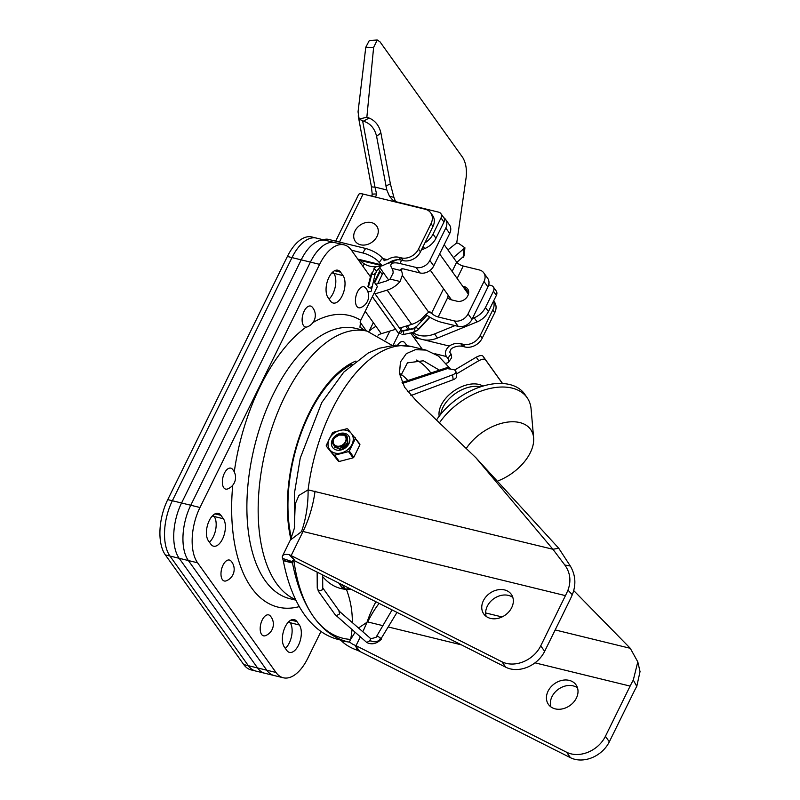 <?xml version="1.0" encoding="UTF-8"?>
<svg xmlns="http://www.w3.org/2000/svg" width="800" height="800" viewBox="0 0 800 800"><rect width="100%" height="100%" fill="white"/><g stroke="black" fill="none" stroke-linecap="round" stroke-linejoin="round"><path stroke-width="1.2" d="M355.07 632.29L350.63 639.41A79.73 68.42 -86.7 0 0 352 629.62M352.34 622.62A79.73 68.42 -86.7 0 0 346.4 589.35A117.11 59.37 -76.3 0 1 322.67 576.62M351.5 589.47L346.4 589.35M294.36 527.09L295.22 504L298.93 495.41L308.09 489.86L552.91 549.26L475.92 457.77L415.87 400.32L404.59 387.24L399.46 373.49L400.46 361.96L406.31 353.67L415.42 349.65L426.04 350.1L438.48 356.07L450.61 369.12M555.22 708.87A16.91 13.36 -35.6 0 0 573.69 702.12A16.91 13.36 -35.6 0 0 575.98 684.79A16.91 13.36 -35.6 0 0 569.23 680.38A16.91 13.36 -35.6 0 0 550.75 687.13A16.91 13.36 -35.6 0 0 548.47 704.46A16.91 13.36 -35.6 0 0 555.22 708.87M577.49 687.85A16.91 13.36 -35.6 0 0 573.15 685.87A16.91 13.36 -35.6 0 0 556.15 691.07A16.91 13.36 -35.6 0 0 550.87 706.88M490.53 618.4A16.91 13.36 -35.6 0 0 509.01 611.66A16.91 13.36 -35.6 0 0 511.3 594.33A16.91 13.36 -35.6 0 0 504.55 589.92A16.91 13.36 -35.6 0 0 486.07 596.67A16.91 13.36 -35.6 0 0 483.79 614A16.91 13.36 -35.6 0 0 490.53 618.4M512.81 597.39A16.91 13.36 -35.6 0 0 508.47 595.4A16.91 13.36 -35.6 0 0 491.47 600.61A16.91 13.36 -35.6 0 0 486.19 616.42M348.98 642.09L349.28 642.16A8.25 4.18 -76.3 0 0 349.1 642.11A192.44 97.55 -76.3 0 1 347.76 641.81L338.55 639.55A192.44 97.55 -76.3 0 1 304.49 614.72A192.44 97.55 -76.3 0 1 283.29 560.71A8.25 4.18 -76.3 0 0 283.23 560.41L282.63 558.45A16.49 5.68 26.2 0 1 282.49 556.01A16.49 5.68 26.2 0 1 289.19 554.62L501.89 661.76A27.49 21.72 -35.6 0 0 540.73 645.85L544.65 651.33A27.49 21.72 -35.6 0 1 505.81 667.24L295.09 561.03L291.17 555.55L303.02 531.48L565.44 595.63L540.73 645.85M637.8 661.87L640.03 671.6L636.78 686.37L633.3 680.05L637.8 661.87L630.27 648.3L555.17 629.94M636.78 686.37A68.73 34.84 -76.3 0 0 634.04 691.58L609.33 741.8L605.41 736.31A27.49 21.72 -35.6 0 1 566.57 752.22L355.29 645.31A5.5 1.89 26.2 0 1 349.97 642.19L349.28 642.16L350.63 639.41A164.95 83.62 -76.3 0 1 314.13 617.57A164.95 83.62 -76.3 0 1 313.7 616.97A192.44 97.55 -76.3 0 1 292.5 562.96A8.25 4.18 -76.3 0 0 292.44 562.66L292.4 561.68A5.5 1.89 26.2 0 1 292.35 560.87A5.5 1.89 26.2 0 1 294.57 560.4M340.07 639.91L341.65 641A16.49 5.68 26.2 0 0 357.62 650.34L570.49 757.71A27.49 21.72 -35.6 0 0 609.33 741.8M357.62 650.34L355.29 645.31M359.77 651.49L355.85 646.01L360.34 636.89M633.3 680.05A79.73 40.41 -76.3 0 0 630.12 686.09L605.41 736.31M565.44 595.63A68.73 34.84 -76.3 0 0 567.97 590.13C571.32 581.03 570.27 572.66 564.82 565.03L552.91 549.26L558.76 548.28L475.92 457.77M400.15 376.92L407.44 362.87L423.43 360.78L439.36 370.15M573.74 590.6L630.27 648.3M362.85 631.78L367.01 622.28A79.73 30.21 -81.4 0 1 375.92 601.77M367.01 622.28L358.5 627.99M567.97 590.13L572.29 594.73A79.73 40.41 -76.3 0 1 569.36 601.11L544.65 651.33M572.29 594.73C576.28 584.69 575.61 575.12 570.31 566.02L558.76 548.28M282.49 556.01L290.34 540.05L301.48 531.66L303.02 531.48A68.73 34.84 103.7 0 0 315.05 491.11M301.48 531.66A68.73 36.46 92.9 0 0 308.09 489.86A134.71 68.29 103.7 0 1 411.75 346.61L395.33 345.12L379.14 348.28L368.24 353.01L343.78 372.12L321.76 402.58L300.24 458.13L294.44 493.27L294.35 527.2M283.23 560.41L292.44 562.66L293.59 560.33M289.19 554.62L294.59 560.4M347.76 641.81A192.44 97.55 -76.3 0 1 313.7 616.97A164.95 83.62 -76.3 0 1 293.85 560.33M283.29 560.71L292.5 562.96M364.99 330.65A142.83 72.4 -76.3 0 0 359.94 327.19L360.75 320.3L377.38 286.5L373.36 280.88M352.02 364.24A112.71 57.14 103.7 0 0 291.37 537.82M340.59 272.18A15.12 7.66 103.7 0 0 337.91 270.23A15.12 7.66 103.7 0 0 327.76 280.13A15.12 7.66 103.7 0 0 328.05 297.65L330.5 301.08A15.12 7.66 103.7 0 0 333.18 303.03A15.12 7.66 103.7 0 0 343.32 293.12A15.12 7.66 103.7 0 0 343.04 275.6L340.59 272.18L334.63 270.72M329.04 299.03A15.12 7.66 103.7 0 0 335.35 286.3A15.12 7.66 103.7 0 0 333.83 273.35L332.84 271.97L333.83 273.35A15.12 7.66 -76.3 0 1 335.35 286.3A15.12 7.66 -76.3 0 1 329.04 299.03M208.41 540.8A15.12 7.66 -76.3 0 1 208.12 523.28A15.12 7.66 -76.3 0 1 218.27 513.37A15.12 7.66 -76.3 0 1 220.94 515.32L223.39 518.75A15.12 7.66 -76.3 0 1 223.68 536.27A15.12 7.66 -76.3 0 1 213.53 546.18A15.12 7.66 -76.3 0 1 210.86 544.22L208.41 540.8M212.27 516.03L214.18 516.5A15.12 7.66 -76.3 0 1 215.71 529.45A15.12 7.66 -76.3 0 1 209.4 542.18A15.12 7.66 103.7 0 0 215.71 529.45A15.12 7.66 103.7 0 0 214.18 516.5L213.2 515.12L214.18 516.5L223.39 518.75M285.35 648.41A15.12 7.66 103.7 0 0 291.66 635.67A15.12 7.66 103.7 0 0 290.14 622.73L289.15 621.34L290.14 622.73A15.12 7.66 -76.3 0 1 291.66 635.67A15.12 7.66 -76.3 0 1 285.35 648.41M286.81 650.45A15.12 7.66 103.7 0 0 289.49 652.4A15.12 7.66 103.7 0 0 299.63 642.49A15.12 7.66 103.7 0 0 299.34 624.98L296.89 621.55A15.12 7.66 103.7 0 0 294.22 619.6A15.12 7.66 103.7 0 0 284.07 629.51A15.12 7.66 103.7 0 0 284.36 647.02L286.81 650.45M401.94 327.37L393.13 345.28M389.79 331.1L385.52 339.78L389.79 331.1M370.45 276.81L351.41 250.18A41.24 20.9 103.7 0 0 344.11 244.86A41.24 20.9 103.7 0 0 319.62 264.35L310.41 262.1A41.24 20.9 -76.3 0 1 334.9 242.6A41.24 20.9 103.7 0 0 310.41 262.1L190.77 505.25A41.24 20.9 103.7 0 0 188.38 560.55L266.78 670.2A41.24 20.9 103.7 0 0 274.08 675.52A41.24 20.9 -76.3 0 1 266.78 670.2L188.38 560.55A41.24 20.9 -76.3 0 1 190.77 505.25L310.41 262.1L301.2 259.85A41.24 20.9 -76.3 0 1 325.7 240.35A41.24 20.9 103.7 0 0 301.2 259.85L181.56 503A41.24 20.9 103.7 0 0 179.17 558.29A41.24 20.9 -76.3 0 1 181.56 503L301.2 259.85L292 257.6A41.24 20.9 -76.3 0 1 316.49 238.1A41.24 20.9 103.7 0 0 292 257.6L172.35 500.75L292 257.6L287.39 256.48L167.75 499.62L172.35 500.75A41.24 20.9 103.7 0 0 169.96 556.04A41.24 20.9 -76.3 0 1 172.35 500.75L199.98 507.5A41.24 20.9 103.7 0 0 197.58 562.8L179.17 558.29L257.57 667.95A41.24 20.9 103.7 0 0 264.87 673.27A41.24 20.9 -76.3 0 1 257.57 667.95L179.17 558.29L169.96 556.04L248.36 665.7L169.96 556.04L165.36 554.92A41.24 20.9 -76.3 0 1 167.75 499.62M320.97 631.46L307.78 658.27A41.24 20.9 103.7 0 1 283.28 677.77L255.66 671.02A41.24 20.9 -76.3 0 1 248.36 665.7A41.24 20.9 103.7 0 0 255.66 671.02L251.06 669.89A41.24 20.9 -76.3 0 1 243.76 664.57L275.98 672.45A41.24 20.9 103.7 0 0 283.28 677.77M275.98 672.45L197.58 562.8M199.98 507.5L319.62 264.35M405.77 326.2L408.16 329.55M410.61 332.97L422.18 349.16M373.33 322.63L369.06 331.31M364.29 263.86L363.03 266.43M361.27 261.39L360.52 262.92M383.23 272.44L377.71 283.66M431.03 223.65A13.75 10.86 -35.6 0 0 430.7 212.84L432.66 215.58A13.75 10.86 144.4 0 1 432.99 226.39L431.03 223.65L418.5 249.12A13.75 10.86 -35.6 0 1 401.29 257.88L398.99 257.32L400.95 260.06A13.75 10.86 -35.6 0 0 389.46 262.44L382.27 265.78L379.33 262.66A13.75 4.74 -153.8 0 0 362.92 252.99L351.41 250.18M418.5 249.12L420.46 251.86A13.75 10.86 144.4 0 1 403.25 260.62L400.95 260.06M430.7 212.84A13.75 10.86 -35.6 0 0 425.22 209.25L363.07 194.06L339.44 242.06M420.46 251.86L432.99 226.39M323.39 239.79A8.25 6.52 -35.6 0 1 328.37 239.36L365.66 248.47C373.05 250.58 378.69 253.84 382.57 258.26L384.04 260.32L387.5 259.7A13.75 10.86 144.4 0 1 398.99 257.32M380.17 271.55L374.67 282.71M493.66 300.89L494.4 301.93A13.75 10.86 144.4 0 1 494.73 312.74L492.77 310A13.75 10.86 -35.6 0 0 493.51 301.19M165.36 554.92L243.76 664.57M434.9 353.72L446.46 356.55C444.44 353.17 445.37 349.67 449.24 346.05A13.75 10.86 144.4 0 1 460.73 343.67L463.03 344.23A13.75 10.86 -35.6 0 0 480.24 335.47L492.77 310M480.24 335.47L482.2 338.21A13.75 10.86 144.4 0 1 464.99 346.98L462.69 346.41A13.75 10.86 -35.6 0 0 451.2 348.79L449.7 352.15L451.17 354.21L451.64 357.72L448.76 361.86A13.75 4.74 -153.8 0 0 447.93 358.6A13.75 10.86 144.4 0 1 451.17 354.21M446.1 363.17A13.75 4.74 -153.8 0 0 448.76 361.86M446.46 356.55L447.93 358.6M482.2 338.21L494.73 312.74M287.39 256.48A41.24 20.9 -76.3 0 1 311.88 236.98L344.11 244.86M335.67 241.14L358.61 194.53A8.25 2.84 26.2 0 1 363.07 194.06M384.04 260.32L384.61 260.69M317.37 238.36A41.24 20.9 103.7 0 0 316.49 238.1M379.73 270.95L374.24 282.11M399.55 328.11L411.65 324.4A21.99 17.38 -35.6 0 0 424.56 315.77L428.66 312.18A8.25 4.18 -76.3 0 1 430.15 312.04A8.25 4.18 -76.3 0 1 431.61 313.1A5.5 1.89 -153.8 0 0 438.18 316.97L454.29 320.91A11 8.69 -35.6 0 0 468.06 313.9L484.01 281.48A11 8.69 -35.6 0 0 483.75 272.83A11 8.69 -35.6 0 0 479.36 269.96L463.24 266.02A5.5 1.89 -153.8 0 1 456.68 262.16L444.2 244.7M483.75 272.83L487.67 278.31A11 8.69 144.4 0 1 487.93 286.96L471.98 319.38A11 8.69 144.4 0 1 458.21 326.39L442.1 322.45A16.49 5.68 -153.8 0 1 425.82 314.35M462.74 286.26L464.2 286.62A8.66 6.84 -35.6 0 1 467.65 288.88A8.66 6.84 -35.6 0 1 466.48 297.76A8.66 6.84 -35.6 0 1 457.02 301.21L451.26 299.8A8.66 6.84 -35.6 0 1 447.76 297.48L448.13 295.14M468.7 292.27A8.66 6.84 -35.6 0 0 468.12 292.1L464.2 286.62M466.66 291.75L468.12 292.1M411.65 324.4L387.15 290.13L375.05 293.84M395.63 329.31L381.26 333.71L365.2 311.26M368.76 331.6A21.99 17.38 144.4 0 1 376 326.36M378.04 335.2A11 8.69 144.4 0 1 381.26 333.71M366.45 331.01L360.05 322.06M387.15 290.13A21.99 17.38 -35.6 0 0 400.06 281.5L402.32 275.34L428.66 312.18M375.78 284.26L385.98 281.13A11 8.69 -35.6 0 0 390.06 279.06L393.11 273.09A8.25 4.18 103.7 0 0 392.02 268.36A16.49 5.68 26.2 0 1 391.04 264.45A16.49 5.68 26.2 0 1 399.96 263.51L416.07 267.45A11 8.69 -35.6 0 0 429.84 260.44L445.79 228.02A11 8.69 -35.6 0 0 445.53 219.37A11 8.69 -35.6 0 0 443.8 217.68A5.5 4.34 144.4 0 1 443.95 222.03L435.97 238.24A17.87 14.12 -35.6 0 1 424.67 248.58L421.42 249.91M445.53 219.37L449.45 224.86A11 8.69 144.4 0 1 449.71 233.5L433.76 265.92A11 8.69 144.4 0 1 419.99 272.94L416.07 267.45M392.02 268.36L401.23 270.61A5.5 1.89 26.2 0 1 400.9 269.31A5.5 1.89 26.2 0 1 403.88 269L419.99 272.94M402.14 268.78L401.23 270.61A8.25 4.18 -76.3 0 1 402.32 275.34M424.87 242.89A17.87 14.12 -35.6 0 0 433.03 234.13L441.01 217.92A5.5 4.34 -35.6 0 0 440.88 213.6A5.5 4.34 -35.6 0 0 438.68 212.16L396.89 201.95L392.64 200L389.47 196.24L393.89 197.35L395.53 201.53M397.24 259.75L387.63 263.66M360.45 260.45A24.74 19.55 -35.6 0 0 382.08 265.74M365.59 261.7A24.74 19.55 -35.6 0 0 368.08 262.31M363.45 121.18L369.1 118.03C375.31 120.7 379.24 125.68 380.89 132.95L376.59 136.32C374.71 128.42 370.33 123.37 363.45 121.18L359.16 119.12L366.86 117.2L373.62 47.39L365.78 47.26L369.35 40.45L377.26 40L373.62 47.39M369.1 118.03L366.86 117.2M371.64 196.16L372.25 194.42L371.34 186.33A8.25 1.71 -10.6 0 0 374.95 187.07L362.64 120.98M365.78 47.26L358.05 111.84L359.16 119.12M375.52 197.1A13.75 6.97 103.7 0 0 376.6 194.01C372.42 193.93 371.16 194.26 372.83 194.98M376.6 194.01L374.95 187.07L386.81 189.97L389.47 196.24M376.59 136.32L386.81 189.97M393.89 197.35L390.37 183.82L380.89 132.95M382.24 274.45L378.38 269.05M493.31 286.93L496.25 291.04A5.5 4.34 144.4 0 1 496.38 295.36L493.44 291.25A5.5 4.34 -35.6 0 0 493.31 286.93A5.5 4.34 -35.6 0 0 491.11 285.49L488.7 284.9M407.58 325.64A24.74 19.55 -35.6 0 0 409.38 328.93A24.74 19.55 -35.6 0 0 409.61 329.24L409.38 328.93M412.9 332.48A24.74 19.55 -35.6 0 0 434.57 333.92L454.99 325.6M412.05 332.66L412.32 333.04A24.74 19.55 -35.6 0 0 437.51 338.03L434.57 333.92M437.51 338.03L477.1 321.91L474.16 317.8L472.4 318.52M474.16 317.8A17.87 14.12 -35.6 0 0 485.46 307.46L493.44 291.25M477.1 321.91A17.87 14.12 -35.6 0 0 488.4 311.57L496.38 295.36M422.46 320.2A8.66 6.84 144.4 0 1 419.76 320.28M453.4 257.57L464.92 247.8L464.05 255.98L456.83 262.36M464.92 247.8L458.83 243.52L456.73 242.91L466.22 176.91C466.94 169.17 465.8 162.75 462.79 157.62L380.02 41.85L377.26 40M456.73 242.91L447.9 249.88M463.15 257.37L464 249.19M427.05 315.31L415.97 327.13M429.62 317.06L418.21 329.24L416.28 327.35L414.2 328.66L402.85 331.11C404.16 333.41 403.87 334.51 401.98 334.43M381.27 265.95L376.56 270.99L374.31 268.88M372.29 272.71L371.4 273.2L371.86 273.97L374.08 269.14M376 271.02L376.56 270.99M374.67 273.37C375.33 274.76 374.4 274.96 371.86 273.97L368.35 287.39C370.89 288.38 371.82 288.18 371.16 286.78M401.24 330.6C401.97 332.72 401.11 333.65 398.64 333.38L372.38 296.66M415.73 327.39L416.28 327.35M407.64 391.7L452.55 374.86A6.87 3.14 -7.5 0 0 455.92 371.59A6.87 3.14 -7.5 0 0 452.4 369.38L447.32 368.62L447.98 367.31L450.06 368.73M455.92 371.59L456.57 376.44A6.87 3.14 172.5 0 1 453.2 379.71L410.91 395.56M502.44 383.51L485.62 359.99C484.58 358.66 482.28 358.91 478.72 360.75L456.25 374.09M454.58 370.04L476.26 357.17L478.72 360.75M502.54 383.51L483.16 356.41C482.12 355.08 479.82 355.33 476.26 357.17M338.72 583.02L341.45 586.84A3.57 2.82 -35.6 0 0 342.42 587.62L345.09 588.78A3.57 2.82 -35.6 0 0 348.81 588.11M480.49 386.85A27.49 16.85 145.4 0 0 455.69 393.32A27.49 16.85 145.4 0 0 440.8 414.18M439.22 416.19A27.49 16.85 -34.6 0 1 454.01 390.89A27.49 16.85 -34.6 0 1 482.93 386.09M466.55 448.01A41.24 25.27 -34.6 0 1 500.45 423.62A41.24 25.27 -34.6 0 1 530.64 429.46A41.24 25.27 -34.6 0 1 533.62 437.81A41.24 25.27 -34.6 0 1 498.55 480.69M533.62 437.81L531.09 408.95A56.36 34.54 145.4 0 0 527.23 397.85A56.36 34.54 145.4 0 0 527.02 397.54A56.36 34.54 145.4 0 0 486.29 389.41A56.36 34.54 145.4 0 0 440.05 421.99M437.05 419.19A56.36 34.54 -34.6 0 1 483.37 385.96A56.36 34.54 -34.6 0 1 524.56 393.96A56.36 34.54 -34.6 0 1 524.77 394.27A56.36 34.54 -34.6 0 1 524.98 394.58M322.65 574.92L322.75 588.58L322.41 589.82L318.7 591.05L317.25 588.1L317.14 572.15L321.56 574.37M318.7 591.05L318.11 590.45M318.17 590.95L335 614.48L336.34 615.72L339.63 613.91L338.98 611.19M392.08 609.92L376.53 636.48C377.76 637.34 369.38 639.17 370.37 638.34L370.18 640.54L366.76 642.48L336.34 615.72M379.67 639.16L381.1 638.62C378.37 636.35 376.9 635.85 376.7 637.12L376.53 636.48M397 612.4L381.1 638.62C377.8 642.04 374.16 642.68 370.18 640.54M339.58 611.49L322.74 587.89M232.72 469.54A10.79 5.47 103.7 0 0 232.42 469.16A10.79 5.47 103.7 0 0 224.23 473.59A10.79 5.47 103.7 0 0 223.77 487.72A10.79 5.47 103.7 0 0 227.58 488.95A12.37 12.37 0 0 0 232.42 469.16M312.48 307.44A10.79 5.47 103.7 0 0 312.18 307.06A10.79 5.47 103.7 0 0 304 311.49A10.79 5.47 103.7 0 0 303.54 325.62A10.79 5.47 103.7 0 0 307.34 326.85A12.37 12.37 0 0 0 312.18 307.06M270.54 616.26A10.79 5.47 103.7 0 0 270.24 615.89A10.79 5.47 103.7 0 0 262.06 620.32A10.79 5.47 103.7 0 0 261.6 634.44A10.79 5.47 103.7 0 0 265.4 635.68A12.37 12.37 0 0 0 270.24 615.89M231.34 561.44A10.79 5.47 103.7 0 0 231.04 561.06A10.79 5.47 103.7 0 0 222.86 565.49A10.79 5.47 103.7 0 0 222.4 579.62A10.79 5.47 103.7 0 0 226.2 580.85A12.37 12.37 0 0 0 231.04 561.06M365.8 288.19A10.79 5.47 103.7 0 0 365.5 287.81A10.79 5.47 103.7 0 0 357.31 292.24A10.79 5.47 103.7 0 0 356.85 306.36A10.79 5.47 103.7 0 0 360.66 307.6A12.37 12.37 0 0 0 365.5 287.81M405 343.01A10.79 5.47 103.7 0 0 404.7 342.63A10.79 5.47 103.7 0 0 397.64 345.03M371.45 222.61A13.16 10.4 144.4 0 1 377.02 236.38A13.16 10.4 144.4 0 1 360.55 244.78A13.16 10.4 144.4 0 1 359.08 225.9A13.16 10.4 144.4 0 1 360.87 224.62A13.16 10.4 144.4 0 1 371.45 222.61M344.07 435.19L339.1 435.07L334.45 437.96A6.87 5.43 -35.6 0 0 333.9 438.9A6.87 5.43 -35.6 0 0 336.8 446.09A6.87 5.43 -35.6 0 0 345.41 441.71A6.87 5.43 -35.6 0 0 344.07 435.19C346.28 436.73 346.84 438.97 345.74 441.91C342.74 450 329.13 447.58 333.43 439.19C336.27 434.63 340.11 433.08 344.93 434.55L345.22 434.7C349.85 440.97 347.75 445.61 338.93 448.61L332.94 443.6M347.26 436.82L347.96 444.11L341.29 449.49M334.47 447.09L341.36 449.49L348.33 444.06L345.22 434.7C341 433.2 337.41 434.29 334.45 437.96M346.93 428.72A15.62 12.34 144.4 0 1 347.31 428.81A15.62 12.34 144.4 0 1 347.69 428.91L359.85 444.05A15.62 12.34 -35.6 0 1 359.91 444.81L353.77 457.3L349.28 451.02A15.62 12.34 -35.6 0 1 348.57 451.59L334.75 455.2L339.24 461.48A15.62 12.34 144.4 0 1 338.48 461.3L326.31 446.15A15.62 12.34 144.4 0 1 326.26 445.39L332.4 432.91A15.62 12.34 144.4 0 1 333.11 432.34L346.93 428.72M346.24 430.28A13.53 10.69 144.4 0 1 351.96 444.45A13.53 10.69 144.4 0 1 335.03 453.07A13.53 10.69 144.4 0 1 329.31 438.91A13.53 10.69 144.4 0 1 346.24 430.28M326.31 446.15L333.99 455.02A15.62 12.34 -35.6 0 0 334.37 455.12A15.62 12.34 -35.6 0 0 334.75 455.2M355.37 437.78A15.62 12.34 -35.6 0 1 355.42 438.54L349.28 451.02M348.92 443.7A9.9 7.82 144.4 0 1 336.53 450.01A9.9 7.82 144.4 0 1 332.35 439.65A9.9 7.82 144.4 0 1 344.74 433.34A9.9 7.82 144.4 0 1 348.92 443.7M346.32 435.56L347.95 444.12M355.42 438.54L359.91 444.81M348.57 451.59L353.06 457.87A15.62 12.34 -35.6 0 0 353.77 457.3M353.06 457.87L339.24 461.48M333.99 455.02L338.48 461.3M304.92 615.31A164.95 83.62 -76.3 0 1 304.49 614.72M341.65 641L348.53 641.99M570.49 757.71L566.57 752.22M630.12 686.09L534.99 662.84M461.36 644.84L388.44 627.01M382.87 625.65L367.7 621.94A79.73 40.41 -76.3 0 1 379.11 603.38M407.86 380.54A107.22 54.35 103.7 0 0 400.42 373.91M416.5 360.08A123.71 62.71 -76.3 0 1 430.83 372.97M502.04 616.95L485.67 612.95M564.82 565.03L570.31 566.02M282.63 558.45L292.4 561.68M501.89 661.76L505.81 667.24M295.9 600.17L289.87 598.69A139.11 70.52 -76.3 0 1 265.25 580.74A139.11 70.52 -76.3 0 1 262.59 419.59A139.11 70.52 -76.3 0 1 355.94 328.44L367.22 331.19A139.11 70.52 -76.3 0 0 273.87 422.35A139.11 70.52 -76.3 0 0 276.53 583.5A139.11 70.52 -76.3 0 0 295.64 599.62M299.3 606.6A150.1 76.09 -76.3 0 1 251.48 587.75A150.1 76.09 -76.3 0 1 232.72 485.27M234.27 471.9A150.1 76.09 -76.3 0 1 306.09 327.09M312.95 322.56A150.1 76.09 -76.3 0 1 360.75 320.3M290.84 539.01A114.54 58.06 -76.3 0 1 355.92 361.05M331.91 272.88L343.04 275.6M214.99 513.87L220.94 515.32M288.22 622.26L299.34 624.98M290.94 620.1L296.89 621.55M401.29 257.88L403.25 260.62M387.5 259.7L382.77 258.55M463.03 344.23L464.99 346.98M460.73 343.67L462.69 346.41M449.24 346.05L423.55 339.77M420.86 339.11L413.76 337.38M365.66 248.47A27.49 21.72 -35.6 0 0 362.92 252.99M357.78 259.09L380.8 264.71M382.57 258.26A13.75 10.86 -35.6 0 0 379.33 262.66M484.01 281.48L487.93 286.96M390.06 279.06L400.06 281.5M449.71 233.5L445.79 228.02M433.76 265.92L429.84 260.44M401.58 260.22L399.96 263.51M428.36 312.31L431.61 313.1L443.58 288.78M468.06 313.9L471.98 319.38M454.29 320.91L458.21 326.39M452.12 271.42L456.68 262.16M457.14 278.43L463.24 266.02M438.18 316.97L447.76 297.48M423.13 246.43L424.67 248.58M433.03 234.13L435.97 238.24M441.01 217.92L443.95 222.03M390.37 183.82L385.86 186.06M488.4 311.57L485.46 307.46M371.64 289.07L375.13 274.14L376.72 271.38M368.75 291.57C371.22 291.84 372.08 290.92 371.35 288.8M413.33 331.98C415.22 332.06 415.51 330.96 414.2 328.66L413.39 328.42L415.57 327M402.79 334.66L414.14 332.21L418.37 329.63L429.96 317.26M452.55 374.86L453.2 379.71M402.52 383.39L447.32 368.62M483.16 356.41L485.62 359.99M342.42 587.62L339.37 583.35M345.09 588.78L342.23 584.79M369.85 641.04L370.7 640.92M339.7 448.54L339.72 449.69M425.87 350.06L411.75 346.61M290.34 540.05C293.91 530.29 295.28 525.63 294.45 526.06M294.89 560.78L294.26 560.05M392.11 345.39L367.22 331.19M358.39 259.94L382.27 265.78M392.38 261.73L391.04 264.45M440.88 213.6L443.82 217.71M371.34 186.33L358.22 115.88M375.78 266.75L373.91 268.75M367.89 286.62L371.4 273.2M398.35 333.11L372.34 296.74M400.75 329.79L374.29 292.78M402.04 330.87L413.39 328.42M402.09 382.45L447.98 367.31M527.23 397.85L524.77 394.27M366.75 642.48C371.73 644.95 376.56 643.88 381.27 639.25M339.69 611.59L370.37 638.34M406.66 345.62A12.37 12.37 0 0 0 404.7 342.63M360.87 224.62A16.63 16.63 0 0 0 359.08 225.9M388.63 279.99L379.75 267.58M439.64 253.96L468.42 294.22M430.3 270.2L451.51 299.86"/></g></svg>
